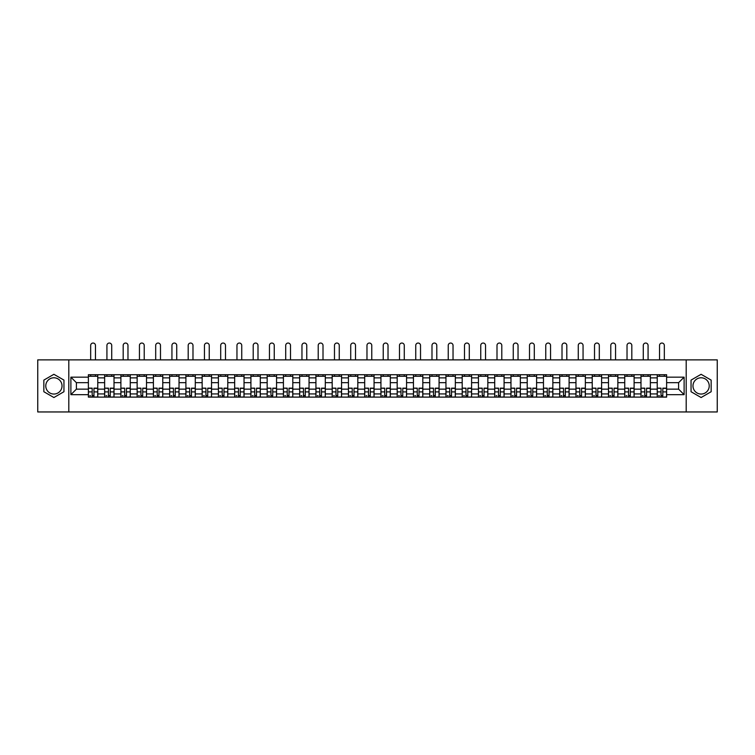 <?xml version="1.0" encoding="UTF-8"?>
<svg xmlns="http://www.w3.org/2000/svg" width="755" height="755" viewBox="0 0 755 755"><rect width="100%" height="100%" fill="white"/><g stroke="black" fill="none" stroke-linecap="round" stroke-linejoin="round"><path stroke-width="1.13" d="M53.898 394.044A8.126 8.126 0 0 1 45.772 385.909A8.126 8.126 0 0 1 53.898 377.783A8.126 8.126 0 0 1 62.023 385.909A8.126 8.126 0 0 1 53.898 394.044M701.102 394.044A8.126 8.126 0 0 1 692.977 385.909A8.126 8.126 0 0 1 701.102 377.783A8.126 8.126 0 0 1 709.228 385.909A8.126 8.126 0 0 1 701.102 394.044M686.201 411.956L717.25 411.956L717.25 359.871L37.75 359.871L37.75 411.956L686.201 411.956L686.201 359.871M104.634 397.111L104.634 377.887L97.763 377.887L97.763 397.111M97.763 377.887L97.763 374.716M104.634 377.887L104.634 374.716M114.014 374.716L114.014 397.111M120.894 397.111L120.894 374.716M130.266 374.716L130.266 397.111M137.146 397.111L137.146 374.716M146.517 374.716L146.517 397.111M153.397 397.111L153.397 374.716M162.769 374.716L162.769 397.111M169.648 397.111L169.648 374.716M179.029 374.716L179.029 397.111M185.9 397.111L185.9 374.716M195.281 374.716L195.281 397.111M202.151 397.111L202.151 374.716M211.532 374.716L211.532 397.111M218.412 397.111L218.412 374.716M227.784 374.716L227.784 397.111M234.663 397.111L234.663 374.716M244.035 374.716L244.035 397.111M250.915 397.111L250.915 374.716M260.286 374.716L260.286 397.111M267.166 397.111L267.166 374.716M276.547 374.716L276.547 397.111M283.418 397.111L283.418 374.716M292.798 374.716L292.798 397.111M299.669 397.111L299.669 374.716M309.05 374.716L309.05 397.111M315.93 397.111L315.93 374.716M325.301 374.716L325.301 397.111M332.181 397.111L332.181 374.716M341.553 374.716L341.553 397.111M348.433 397.111L348.433 374.716M357.813 374.716L357.813 397.111M364.684 397.111L364.684 374.716M374.065 374.716L374.065 397.111M380.935 397.111L380.935 374.716M390.316 374.716L390.316 397.111M397.187 397.111L397.187 374.716M406.567 374.716L406.567 397.111M413.447 397.111L413.447 374.716M422.819 374.716L422.819 397.111M429.699 397.111L429.699 374.716M439.07 374.716L439.07 397.111M445.95 397.111L445.95 374.716M455.331 374.716L455.331 397.111M462.202 397.111L462.202 374.716M471.582 374.716L471.582 397.111M478.453 397.111L478.453 374.716M487.834 374.716L487.834 397.111M494.714 397.111L494.714 374.716M504.085 374.716L504.085 397.111M510.965 397.111L510.965 374.716M520.337 374.716L520.337 397.111M527.216 397.111L527.216 374.716M536.588 374.716L536.588 397.111M543.468 397.111L543.468 374.716M552.849 374.716L552.849 397.111M559.719 397.111L559.719 374.716M569.1 374.716L569.1 397.111M575.971 397.111L575.971 374.716M585.351 374.716L585.351 397.111M592.231 397.111L592.231 374.716M601.603 374.716L601.603 397.111M608.483 397.111L608.483 374.716M617.854 374.716L617.854 397.111M624.734 397.111L624.734 374.716M634.106 374.716L634.106 397.111M640.986 397.111L640.986 374.716M650.366 374.716L650.366 397.111M657.237 397.111L657.237 374.716M657.237 389.146L650.366 389.146M640.986 389.146L634.106 389.146M624.734 389.146L617.854 389.146M608.483 389.146L601.603 389.146M592.231 389.146L585.351 389.146M575.971 389.146L569.1 389.146M559.719 389.146L552.849 389.146M543.468 389.146L536.588 389.146M527.216 389.146L520.337 389.146M510.965 389.146L504.085 389.146M494.714 389.146L487.834 389.146M478.453 389.146L471.582 389.146M462.202 389.146L455.331 389.146M445.95 389.146L439.07 389.146M429.699 389.146L422.819 389.146M413.447 389.146L406.567 389.146M397.187 389.146L390.316 389.146M380.935 389.146L374.065 389.146M364.684 389.146L357.813 389.146M348.433 389.146L341.553 389.146M332.181 389.146L325.301 389.146M315.93 389.146L309.05 389.146M299.669 389.146L292.798 389.146M283.418 389.146L276.547 389.146M267.166 389.146L260.286 389.146M250.915 389.146L244.035 389.146M234.663 389.146L227.784 389.146M218.412 389.146L211.532 389.146M202.151 389.146L195.281 389.146M185.9 389.146L179.029 389.146M169.648 389.146L162.769 389.146M153.397 389.146L146.517 389.146M137.146 389.146L130.266 389.146M120.894 389.146L114.014 389.146M104.634 389.146L97.763 389.146M657.237 382.681L650.366 382.681M640.986 382.681L634.106 382.681M624.734 382.681L617.854 382.681M608.483 382.681L601.603 382.681M592.231 382.681L585.351 382.681M575.971 382.681L569.1 382.681M559.719 382.681L552.849 382.681M543.468 382.681L536.588 382.681M527.216 382.681L520.337 382.681M510.965 382.681L504.085 382.681M494.714 382.681L487.834 382.681M478.453 382.681L471.582 382.681M462.202 382.681L455.331 382.681M445.95 382.681L439.07 382.681M429.699 382.681L422.819 382.681M413.447 382.681L406.567 382.681M397.187 382.681L390.316 382.681M380.935 382.681L374.065 382.681M364.684 382.681L357.813 382.681M348.433 382.681L341.553 382.681M332.181 382.681L325.301 382.681M315.93 382.681L309.05 382.681M299.669 382.681L292.798 382.681M283.418 382.681L276.547 382.681M267.166 382.681L260.286 382.681M250.915 382.681L244.035 382.681M234.663 382.681L227.784 382.681M218.412 382.681L211.532 382.681M202.151 382.681L195.281 382.681M185.9 382.681L179.029 382.681M169.648 382.681L162.769 382.681M153.397 382.681L146.517 382.681M137.146 382.681L130.266 382.681M120.894 382.681L114.014 382.681M104.634 382.681L97.763 382.681M76.406 389.146L88.382 389.146L88.382 382.681L76.406 382.681L76.406 389.146L70.885 394.667L70.885 377.16L88.382 377.16L88.382 382.681M666.618 382.681L666.618 389.146L678.594 389.146L678.594 382.681L666.618 382.681L666.618 374.716L88.382 374.716L88.382 377.16M666.618 377.16L684.115 377.16L684.115 394.667L666.618 394.667L666.618 389.146M88.382 389.146L88.382 397.111L666.618 397.111L666.618 394.667M88.382 394.667L70.885 394.667M68.799 411.956L68.799 359.871M63.949 380.105L53.898 374.301L43.847 380.105L43.847 391.722L53.898 397.526L63.949 391.722L63.949 380.105M711.153 380.105L701.102 374.301L691.052 380.105L691.052 391.722L701.102 397.526L711.153 391.722L711.153 380.105M93.96 395.554L92.186 395.554M88.382 376.273L97.763 376.273M110.211 395.554L108.437 395.554M104.634 376.273L114.014 376.273M126.462 395.554L124.698 395.554M120.894 376.273L130.266 376.273M142.714 395.554L140.949 395.554M137.146 376.273L146.517 376.273M158.975 395.554L157.2 395.554M153.397 376.273L162.769 376.273M175.226 395.554L173.452 395.554M169.648 376.273L179.029 376.273M191.477 395.554L189.703 395.554M185.9 376.273L195.281 376.273M207.729 395.554L205.955 395.554M202.151 376.273L211.532 376.273M223.98 395.554L222.215 395.554M218.412 376.273L227.784 376.273M240.232 395.554L238.467 395.554M234.663 376.273L244.035 376.273M256.492 395.554L254.718 395.554M250.915 376.273L260.286 376.273M272.744 395.554L270.969 395.554M267.166 376.273L276.547 376.273M288.995 395.554L287.221 395.554M283.418 376.273L292.798 376.273M305.246 395.554L303.472 395.554M299.669 376.273L309.05 376.273M321.498 395.554L319.733 395.554M315.93 376.273L325.301 376.273M337.749 395.554L335.984 395.554M332.181 376.273L341.553 376.273M354.01 395.554L352.236 395.554M348.433 376.273L357.813 376.273M370.261 395.554L368.487 395.554M364.684 376.273L374.065 376.273M386.513 395.554L384.739 395.554M380.935 376.273L390.316 376.273M402.764 395.554L400.99 395.554M397.187 376.273L406.567 376.273M419.016 395.554L417.251 395.554M413.447 376.273L422.819 376.273M435.267 395.554L433.502 395.554M429.699 376.273L439.07 376.273M451.528 395.554L449.753 395.554M445.95 376.273L455.331 376.273M467.779 395.554L466.005 395.554M462.202 376.273L471.582 376.273M484.03 395.554L482.256 395.554M478.453 376.273L487.834 376.273M500.282 395.554L498.508 395.554M494.714 376.273L504.085 376.273M516.533 395.554L514.768 395.554M510.965 376.273L520.337 376.273M532.785 395.554L531.02 395.554M527.216 376.273L536.588 376.273M549.045 395.554L547.271 395.554M543.468 376.273L552.849 376.273M565.297 395.554L563.523 395.554M559.719 376.273L569.1 376.273M581.548 395.554L579.774 395.554M575.971 376.273L585.351 376.273M597.8 395.554L596.025 395.554M592.231 376.273L601.603 376.273M614.051 395.554L612.286 395.554M608.483 376.273L617.854 376.273M630.302 395.554L628.538 395.554M624.734 376.273L634.106 376.273M646.563 395.554L644.789 395.554M640.986 376.273L650.366 376.273M662.815 395.554L661.04 395.554M657.237 376.273L666.618 376.273M70.885 377.16L76.406 382.681M678.594 389.146L684.115 394.667M678.594 382.681L684.115 377.16M95.47 359.871L95.47 345.441A2.397 2.397 0 0 0 93.073 343.044A2.397 2.397 0 0 0 90.675 345.441L90.675 359.871M92.186 388.372L88.439 388.155L92.186 388.155L92.186 397.007L88.439 397.007L90.525 397.007M88.439 388.372L88.439 397.007M93.96 395.658L92.186 395.658M90.525 395.658L89.788 395.658M95.621 397.007L97.706 397.007L97.706 388.155L93.96 388.155L93.96 397.007L90.675 397.007M97.706 397.007L95.47 397.007M95.47 374.716L95.47 376.273M90.675 374.716L90.675 376.273M111.721 359.871L111.721 345.441A2.397 2.397 0 0 0 109.324 343.044A2.397 2.397 0 0 0 106.927 345.441L106.927 359.871M108.437 388.372L104.69 388.155L108.437 388.155L108.437 397.007L104.69 397.007L106.776 397.007M104.69 388.372L104.69 397.007M110.211 395.658L108.437 395.658M106.776 395.658L106.04 395.658M111.882 397.007L113.958 397.007L113.958 388.155L110.211 388.155L110.211 397.007L106.927 397.007M113.958 397.007L111.721 397.007M111.721 374.716L111.721 376.273M106.927 374.716L106.927 376.273M127.972 359.871L127.972 345.441A2.397 2.397 0 0 0 125.575 343.044A2.397 2.397 0 0 0 123.178 345.441L123.178 359.871M124.698 388.372L120.942 388.155L124.698 388.155L124.698 397.007L120.942 397.007L123.027 397.007M120.942 388.372L120.942 397.007M126.462 395.658L124.698 395.658M123.027 395.658L122.301 395.658M128.133 397.007L130.219 397.007L130.219 388.155L126.462 388.155L126.462 397.007L123.178 397.007M130.219 397.007L127.972 397.007M127.972 374.716L127.972 376.273M123.178 374.716L123.178 376.273M144.224 359.871L144.224 345.441A2.397 2.397 0 0 0 141.836 343.044A2.397 2.397 0 0 0 139.439 345.441L139.439 359.871M140.949 388.372L137.193 388.155L140.949 388.155L140.949 397.007L137.193 397.007L139.279 397.007M137.193 388.372L137.193 397.007M142.714 395.658L140.949 395.658M139.279 395.658L138.552 395.658M144.384 397.007L146.47 397.007L146.47 388.155L142.714 388.155L142.714 397.007L139.439 397.007M146.47 397.007L144.224 397.007M144.224 374.716L144.224 376.273M139.439 374.716L139.439 376.273M160.485 359.871L160.485 345.441A2.397 2.397 0 0 0 158.088 343.044A2.397 2.397 0 0 0 155.69 345.441L155.69 359.871M157.2 388.372L153.444 388.155L157.2 388.155L157.2 397.007L153.444 397.007L155.53 397.007M153.444 388.372L153.444 397.007M158.975 395.658L157.2 395.658M155.53 395.658L154.803 395.658M160.636 397.007L162.721 397.007L162.721 388.155L158.975 388.155L158.975 397.007L155.69 397.007M162.721 397.007L160.485 397.007M160.485 374.716L160.485 376.273M155.69 374.716L155.69 376.273M176.736 359.871L176.736 345.441A2.397 2.397 0 0 0 174.339 343.044A2.397 2.397 0 0 0 171.942 345.441L171.942 359.871M173.452 388.372L169.705 388.155L173.452 388.155L173.452 397.007L169.705 397.007L171.781 397.007M169.705 388.372L169.705 397.007M175.226 395.658L173.452 395.658M171.781 395.658L171.055 395.658M176.887 397.007L178.973 397.007L178.973 388.155L175.226 388.155L175.226 397.007L171.942 397.007M178.973 397.007L176.736 397.007M176.736 374.716L176.736 376.273M171.942 374.716L171.942 376.273M192.987 359.871L192.987 345.441A2.397 2.397 0 0 0 190.59 343.044A2.397 2.397 0 0 0 188.193 345.441L188.193 359.871M189.703 388.372L185.956 388.155L189.703 388.155L189.703 397.007L185.956 397.007L188.042 397.007M185.956 388.372L185.956 397.007M191.477 395.658L189.703 395.658M188.042 395.658L187.306 395.658M193.148 397.007L195.224 397.007L195.224 388.155L191.477 388.155L191.477 397.007L188.193 397.007M195.224 397.007L192.987 397.007M192.987 374.716L192.987 376.273M188.193 374.716L188.193 376.273M209.239 359.871L209.239 345.441A2.397 2.397 0 0 0 206.842 343.044A2.397 2.397 0 0 0 204.445 345.441L204.445 359.871M205.955 388.372L202.208 388.155L205.955 388.155L205.955 397.007L202.208 397.007L204.294 397.007M202.208 388.372L202.208 397.007M207.729 395.658L205.955 395.658M204.294 395.658L203.557 395.658M209.399 397.007L211.476 397.007L211.476 388.155L207.729 388.155L207.729 397.007L204.445 397.007M211.476 397.007L209.239 397.007M209.239 374.716L209.239 376.273M204.445 374.716L204.445 376.273M225.49 359.871L225.49 345.441A2.397 2.397 0 0 0 223.093 343.044A2.397 2.397 0 0 0 220.696 345.441L220.696 359.871M222.215 388.372L218.459 388.155L222.215 388.155L222.215 397.007L218.459 397.007L220.545 397.007M218.459 388.372L218.459 397.007M223.98 395.658L222.215 395.658M220.545 395.658L219.818 395.658M225.651 397.007L227.736 397.007L227.736 388.155L223.98 388.155L223.98 397.007L220.696 397.007M227.736 397.007L225.49 397.007M225.49 374.716L225.49 376.273M220.696 374.716L220.696 376.273M241.742 359.871L241.742 345.441A2.397 2.397 0 0 0 239.354 343.044A2.397 2.397 0 0 0 236.957 345.441L236.957 359.871M238.467 388.372L234.711 388.155L238.467 388.155L238.467 397.007L234.711 397.007L236.796 397.007M234.711 388.372L234.711 397.007M240.232 395.658L238.467 395.658M236.796 395.658L236.07 395.658M241.902 397.007L243.988 397.007L243.988 388.155L240.232 388.155L240.232 397.007L236.957 397.007M243.988 397.007L241.742 397.007M241.742 374.716L241.742 376.273M236.957 374.716L236.957 376.273M258.002 359.871L258.002 345.441A2.397 2.397 0 0 0 255.605 343.044A2.397 2.397 0 0 0 253.208 345.441L253.208 359.871M254.718 388.372L250.962 388.155L254.718 388.155L254.718 397.007L250.962 397.007L253.048 397.007M250.962 388.372L250.962 397.007M256.492 395.658L254.718 395.658M253.048 395.658L252.321 395.658M258.153 397.007L260.239 397.007L260.239 388.155L256.492 388.155L256.492 397.007L253.208 397.007M260.239 397.007L258.002 397.007M258.002 374.716L258.002 376.273M253.208 374.716L253.208 376.273M274.254 359.871L274.254 345.441A2.397 2.397 0 0 0 271.857 343.044A2.397 2.397 0 0 0 269.459 345.441L269.459 359.871M270.969 388.372L267.223 388.155L270.969 388.155L270.969 397.007L267.223 397.007L269.299 397.007M267.223 388.372L267.223 397.007M272.744 395.658L270.969 395.658M269.299 395.658L268.572 395.658M274.405 397.007L276.49 397.007L276.49 388.155L272.744 388.155L272.744 397.007L269.459 397.007M276.49 397.007L274.254 397.007M274.254 374.716L274.254 376.273M269.459 374.716L269.459 376.273M290.505 359.871L290.505 345.441A2.397 2.397 0 0 0 288.108 343.044A2.397 2.397 0 0 0 285.711 345.441L285.711 359.871M287.221 388.372L283.474 388.155L287.221 388.155L287.221 397.007L283.474 397.007L285.56 397.007M283.474 388.372L283.474 397.007M288.995 395.658L287.221 395.658M285.56 395.658L284.824 395.658M290.666 397.007L292.742 397.007L292.742 388.155L288.995 388.155L288.995 397.007L285.711 397.007M292.742 397.007L290.505 397.007M290.505 374.716L290.505 376.273M285.711 374.716L285.711 376.273M306.757 359.871L306.757 345.441A2.397 2.397 0 0 0 304.359 343.044A2.397 2.397 0 0 0 301.962 345.441L301.962 359.871M303.472 388.372L299.726 388.155L303.472 388.155L303.472 397.007L299.726 397.007L301.811 397.007M299.726 388.372L299.726 397.007M305.246 395.658L303.472 395.658M301.811 395.658L301.075 395.658M306.917 397.007L308.993 397.007L308.993 388.155L305.246 388.155L305.246 397.007L301.962 397.007M308.993 397.007L306.757 397.007M306.757 374.716L306.757 376.273M301.962 374.716L301.962 376.273M323.008 359.871L323.008 345.441A2.397 2.397 0 0 0 320.611 343.044A2.397 2.397 0 0 0 318.214 345.441L318.214 359.871M319.733 388.372L315.977 388.155L319.733 388.155L319.733 397.007L315.977 397.007L318.063 397.007M315.977 388.372L315.977 397.007M321.498 395.658L319.733 395.658M318.063 395.658L317.336 395.658M323.168 397.007L325.254 397.007L325.254 388.155L321.498 388.155L321.498 397.007L318.214 397.007M325.254 397.007L323.008 397.007M323.008 374.716L323.008 376.273M318.214 374.716L318.214 376.273M339.259 359.871L339.259 345.441A2.397 2.397 0 0 0 336.872 343.044A2.397 2.397 0 0 0 334.474 345.441L334.474 359.871M335.984 388.372L332.228 388.155L335.984 388.155L335.984 397.007L332.228 397.007L334.314 397.007M332.228 388.372L332.228 397.007M337.749 395.658L335.984 395.658M334.314 395.658L333.587 395.658M339.42 397.007L341.505 397.007L341.505 388.155L337.749 388.155L337.749 397.007L334.474 397.007M341.505 397.007L339.259 397.007M339.259 374.716L339.259 376.273M334.474 374.716L334.474 376.273M355.52 359.871L355.52 345.441A2.397 2.397 0 0 0 353.123 343.044A2.397 2.397 0 0 0 350.726 345.441L350.726 359.871M352.236 388.372L348.48 388.155L352.236 388.155L352.236 397.007L348.48 397.007L350.565 397.007M348.48 388.372L348.48 397.007M354.01 395.658L352.236 395.658M350.565 395.658L349.839 395.658M355.671 397.007L357.757 397.007L357.757 388.155L354.01 388.155L354.01 397.007L350.726 397.007M357.757 397.007L355.52 397.007M355.52 374.716L355.52 376.273M350.726 374.716L350.726 376.273M371.771 359.871L371.771 345.441A2.397 2.397 0 0 0 369.374 343.044A2.397 2.397 0 0 0 366.977 345.441L366.977 359.871M368.487 388.372L364.74 388.155L368.487 388.155L368.487 397.007L364.74 397.007L366.817 397.007M364.74 388.372L364.74 397.007M370.261 395.658L368.487 395.658M366.817 395.658L366.09 395.658M371.922 397.007L374.008 397.007L374.008 388.155L370.261 388.155L370.261 397.007L366.977 397.007M374.008 397.007L371.771 397.007M371.771 374.716L371.771 376.273M366.977 374.716L366.977 376.273M388.023 359.871L388.023 345.441A2.397 2.397 0 0 0 385.626 343.044A2.397 2.397 0 0 0 383.229 345.441L383.229 359.871M384.739 388.372L380.992 388.155L384.739 388.155L384.739 397.007L380.992 397.007L383.078 397.007M380.992 388.372L380.992 397.007M386.513 395.658L384.739 395.658M383.078 395.658L382.341 395.658M388.183 397.007L390.259 397.007L390.259 388.155L386.513 388.155L386.513 397.007L383.229 397.007M390.259 397.007L388.023 397.007M388.023 374.716L388.023 376.273M383.229 374.716L383.229 376.273M404.274 359.871L404.274 345.441A2.397 2.397 0 0 0 401.877 343.044A2.397 2.397 0 0 0 399.48 345.441L399.48 359.871M400.99 388.372L397.243 388.155L400.99 388.155L400.99 397.007L397.243 397.007L399.329 397.007M397.243 388.372L397.243 397.007M402.764 395.658L400.99 395.658M399.329 395.658L398.602 395.658M404.435 397.007L406.52 397.007L406.52 388.155L402.764 388.155L402.764 397.007L399.48 397.007M406.52 397.007L404.274 397.007M404.274 374.716L404.274 376.273M399.48 374.716L399.48 376.273M420.526 359.871L420.526 345.441A2.397 2.397 0 0 0 418.128 343.044A2.397 2.397 0 0 0 415.741 345.441L415.741 359.871M417.251 388.372L413.495 388.155L417.251 388.155L417.251 397.007L413.495 397.007L415.58 397.007M413.495 388.372L413.495 397.007M419.016 395.658L417.251 395.658M415.58 395.658L414.854 395.658M420.686 397.007L422.772 397.007L422.772 388.155L419.016 388.155L419.016 397.007L415.741 397.007M422.772 397.007L420.526 397.007M420.526 374.716L420.526 376.273M415.741 374.716L415.741 376.273M436.786 359.871L436.786 345.441A2.397 2.397 0 0 0 434.389 343.044A2.397 2.397 0 0 0 431.992 345.441L431.992 359.871M433.502 388.372L429.746 388.155L433.502 388.155L433.502 397.007L429.746 397.007L431.832 397.007M429.746 388.372L429.746 397.007M435.267 395.658L433.502 395.658M431.832 395.658L431.105 395.658M436.937 397.007L439.023 397.007L439.023 388.155L435.267 388.155L435.267 397.007L431.992 397.007M439.023 397.007L436.786 397.007M436.786 374.716L436.786 376.273M431.992 374.716L431.992 376.273M453.038 359.871L453.038 345.441A2.397 2.397 0 0 0 450.641 343.044A2.397 2.397 0 0 0 448.243 345.441L448.243 359.871M449.753 388.372L446.007 388.155L449.753 388.155L449.753 397.007L446.007 397.007L448.083 397.007M446.007 388.372L446.007 397.007M451.528 395.658L449.753 395.658M448.083 395.658L447.356 395.658M453.189 397.007L455.274 397.007L455.274 388.155L451.528 388.155L451.528 397.007L448.243 397.007M455.274 397.007L453.038 397.007M453.038 374.716L453.038 376.273M448.243 374.716L448.243 376.273M469.289 359.871L469.289 345.441A2.397 2.397 0 0 0 466.892 343.044A2.397 2.397 0 0 0 464.495 345.441L464.495 359.871M466.005 388.372L462.258 388.155L466.005 388.155L466.005 397.007L462.258 397.007L464.334 397.007M462.258 388.372L462.258 397.007M467.779 395.658L466.005 395.658M464.334 395.658L463.608 395.658M469.44 397.007L471.526 397.007L471.526 388.155L467.779 388.155L467.779 397.007L464.495 397.007M471.526 397.007L469.289 397.007M469.289 374.716L469.289 376.273M464.495 374.716L464.495 376.273M485.541 359.871L485.541 345.441A2.397 2.397 0 0 0 483.143 343.044A2.397 2.397 0 0 0 480.746 345.441L480.746 359.871M482.256 388.372L478.51 388.155L482.256 388.155L482.256 397.007L478.51 397.007L480.595 397.007M478.51 388.372L478.51 397.007M484.03 395.658L482.256 395.658M480.595 395.658L479.859 395.658M485.701 397.007L487.777 397.007L487.777 388.155L484.03 388.155L484.03 397.007L480.746 397.007M487.777 397.007L485.541 397.007M485.541 374.716L485.541 376.273M480.746 374.716L480.746 376.273M501.792 359.871L501.792 345.441A2.397 2.397 0 0 0 499.395 343.044A2.397 2.397 0 0 0 496.998 345.441L496.998 359.871M498.508 388.372L494.761 388.155L498.508 388.155L498.508 397.007L494.761 397.007L496.847 397.007M494.761 388.372L494.761 397.007M500.282 395.658L498.508 395.658M496.847 395.658L496.12 395.658M501.952 397.007L504.038 397.007L504.038 388.155L500.282 388.155L500.282 397.007L496.998 397.007M504.038 397.007L501.792 397.007M501.792 374.716L501.792 376.273M496.998 374.716L496.998 376.273M518.043 359.871L518.043 345.441A2.397 2.397 0 0 0 515.646 343.044A2.397 2.397 0 0 0 513.258 345.441L513.258 359.871M514.768 388.372L511.012 388.155L514.768 388.155L514.768 397.007L511.012 397.007L513.098 397.007M511.012 388.372L511.012 397.007M516.533 395.658L514.768 395.658M513.098 395.658L512.371 395.658M518.204 397.007L520.289 397.007L520.289 388.155L516.533 388.155L516.533 397.007L513.258 397.007M520.289 397.007L518.043 397.007M518.043 374.716L518.043 376.273M513.258 374.716L513.258 376.273M534.304 359.871L534.304 345.441A2.397 2.397 0 0 0 531.907 343.044A2.397 2.397 0 0 0 529.51 345.441L529.51 359.871M531.02 388.372L527.264 388.155L531.02 388.155L531.02 397.007L527.264 397.007L529.349 397.007M527.264 388.372L527.264 397.007M532.785 395.658L531.02 395.658M529.349 395.658L528.623 395.658M534.455 397.007L536.541 397.007L536.541 388.155L532.785 388.155L532.785 397.007L529.51 397.007M536.541 397.007L534.304 397.007M534.304 374.716L534.304 376.273M529.51 374.716L529.51 376.273M550.555 359.871L550.555 345.441A2.397 2.397 0 0 0 548.158 343.044A2.397 2.397 0 0 0 545.761 345.441L545.761 359.871M547.271 388.372L543.524 388.155L547.271 388.155L547.271 397.007L543.524 397.007L545.601 397.007M543.524 388.372L543.524 397.007M549.045 395.658L547.271 395.658M545.601 395.658L544.874 395.658M550.706 397.007L552.792 397.007L552.792 388.155L549.045 388.155L549.045 397.007L545.761 397.007M552.792 397.007L550.555 397.007M550.555 374.716L550.555 376.273M545.761 374.716L545.761 376.273M566.807 359.871L566.807 345.441A2.397 2.397 0 0 0 564.41 343.044A2.397 2.397 0 0 0 562.013 345.441L562.013 359.871M563.523 388.372L559.776 388.155L563.523 388.155L563.523 397.007L559.776 397.007L561.852 397.007M559.776 388.372L559.776 397.007M565.297 395.658L563.523 395.658M561.852 395.658L561.125 395.658M566.958 397.007L569.043 397.007L569.043 388.155L565.297 388.155L565.297 397.007L562.013 397.007M569.043 397.007L566.807 397.007M566.807 374.716L566.807 376.273M562.013 374.716L562.013 376.273M583.058 359.871L583.058 345.441A2.397 2.397 0 0 0 580.661 343.044A2.397 2.397 0 0 0 578.264 345.441L578.264 359.871M579.774 388.372L576.027 388.155L579.774 388.155L579.774 397.007L576.027 397.007L578.113 397.007M576.027 388.372L576.027 397.007M581.548 395.658L579.774 395.658M578.113 395.658L577.377 395.658M583.219 397.007L585.295 397.007L585.295 388.155L581.548 388.155L581.548 397.007L578.264 397.007M585.295 397.007L583.058 397.007M583.058 374.716L583.058 376.273M578.264 374.716L578.264 376.273M599.31 359.871L599.31 345.441A2.397 2.397 0 0 0 596.912 343.044A2.397 2.397 0 0 0 594.515 345.441L594.515 359.871M596.025 388.372L592.279 388.155L596.025 388.155L596.025 397.007L592.279 397.007L594.364 397.007M592.279 388.372L592.279 397.007M597.8 395.658L596.025 395.658M594.364 395.658L593.638 395.658M599.47 397.007L601.556 397.007L601.556 388.155L597.8 388.155L597.8 397.007L594.515 397.007M601.556 397.007L599.31 397.007M599.31 374.716L599.31 376.273M594.515 374.716L594.515 376.273M615.561 359.871L615.561 345.441A2.397 2.397 0 0 0 613.164 343.044A2.397 2.397 0 0 0 610.776 345.441L610.776 359.871M612.286 388.372L608.53 388.155L612.286 388.155L612.286 397.007L608.53 397.007L610.616 397.007M608.53 388.372L608.53 397.007M614.051 395.658L612.286 395.658M610.616 395.658L609.889 395.658M615.721 397.007L617.807 397.007L617.807 388.155L614.051 388.155L614.051 397.007L610.776 397.007M617.807 397.007L615.561 397.007M615.561 374.716L615.561 376.273M610.776 374.716L610.776 376.273M631.822 359.871L631.822 345.441A2.397 2.397 0 0 0 629.425 343.044A2.397 2.397 0 0 0 627.027 345.441L627.027 359.871M628.538 388.372L624.781 388.155L628.538 388.155L628.538 397.007L624.781 397.007L626.867 397.007M624.781 388.372L624.781 397.007M630.302 395.658L628.538 395.658M626.867 395.658L626.14 395.658M631.973 397.007L634.058 397.007L634.058 388.155L630.302 388.155L630.302 397.007L627.027 397.007M634.058 397.007L631.822 397.007M631.822 374.716L631.822 376.273M627.027 374.716L627.027 376.273M648.073 359.871L648.073 345.441A2.397 2.397 0 0 0 645.676 343.044A2.397 2.397 0 0 0 643.279 345.441L643.279 359.871M644.789 388.372L641.042 388.155L644.789 388.155L644.789 397.007L641.042 397.007L643.118 397.007M641.042 388.372L641.042 397.007M646.563 395.658L644.789 395.658M643.118 395.658L642.392 395.658M648.224 397.007L650.31 397.007L650.31 388.155L646.563 388.155L646.563 397.007L643.279 397.007M650.31 397.007L648.073 397.007M648.073 374.716L648.073 376.273M643.279 374.716L643.279 376.273M664.324 359.871L664.324 345.441A2.397 2.397 0 0 0 661.927 343.044A2.397 2.397 0 0 0 659.53 345.441L659.53 359.871M661.04 388.372L657.294 388.155L661.04 388.155L661.04 397.007L657.294 397.007L659.379 397.007M657.294 388.372L657.294 397.007M662.815 395.658L661.04 395.658M659.379 395.658L658.643 395.658M664.476 397.007L666.561 397.007L666.561 388.155L662.815 388.155L662.815 397.007L659.53 397.007M666.561 397.007L664.324 397.007M664.324 374.716L664.324 376.273M659.53 374.716L659.53 376.273M640.986 377.887L634.106 377.887M624.734 377.887L617.854 377.887M608.483 377.887L601.603 377.887M592.231 377.887L585.351 377.887M575.971 377.887L569.1 377.887M559.719 377.887L552.849 377.887M543.468 377.887L536.588 377.887M527.216 377.887L520.337 377.887M510.965 377.887L504.085 377.887M494.714 377.887L487.834 377.887M478.453 377.887L471.582 377.887M462.202 377.887L455.331 377.887M445.95 377.887L439.07 377.887M429.699 377.887L422.819 377.887M413.447 377.887L406.567 377.887M397.187 377.887L390.316 377.887M380.935 377.887L374.065 377.887M364.684 377.887L357.813 377.887M348.433 377.887L341.553 377.887M332.181 377.887L325.301 377.887M315.93 377.887L309.05 377.887M299.669 377.887L292.798 377.887M283.418 377.887L276.547 377.887M267.166 377.887L260.286 377.887M250.915 377.887L244.035 377.887M234.663 377.887L227.784 377.887M218.412 377.887L211.532 377.887M202.151 377.887L195.281 377.887M185.9 377.887L179.029 377.887M169.648 377.887L162.769 377.887M153.397 377.887L146.517 377.887M137.146 377.887L130.266 377.887M120.894 377.887L114.014 377.887M657.237 377.887L650.366 377.887M640.986 393.931L634.106 393.931M624.734 393.931L617.854 393.931M608.483 393.931L601.603 393.931M592.231 393.931L585.351 393.931M575.971 393.931L569.1 393.931M559.719 393.931L552.849 393.931M543.468 393.931L536.588 393.931M527.216 393.931L520.337 393.931M510.965 393.931L504.085 393.931M494.714 393.931L487.834 393.931M478.453 393.931L471.582 393.931M462.202 393.931L455.331 393.931M445.95 393.931L439.07 393.931M429.699 393.931L422.819 393.931M413.447 393.931L406.567 393.931M397.187 393.931L390.316 393.931M380.935 393.931L374.065 393.931M364.684 393.931L357.813 393.931M348.433 393.931L341.553 393.931M332.181 393.931L325.301 393.931M315.93 393.931L309.05 393.931M299.669 393.931L292.798 393.931M283.418 393.931L276.547 393.931M267.166 393.931L260.286 393.931M250.915 393.931L244.035 393.931M234.663 393.931L227.784 393.931M218.412 393.931L211.532 393.931M202.151 393.931L195.281 393.931M185.9 393.931L179.029 393.931M169.648 393.931L162.769 393.931M153.397 393.931L146.517 393.931M137.146 393.931L130.266 393.931M120.894 393.931L114.014 393.931M104.634 393.931L97.763 393.931M657.237 393.931L650.366 393.931M92.186 391.892L88.439 391.892M97.706 388.372L93.96 388.372M97.706 391.892L93.96 391.892M108.437 391.892L104.69 391.892M113.958 388.372L110.211 388.372M113.958 391.892L110.211 391.892M124.698 391.892L120.942 391.892M130.219 388.372L126.462 388.372M130.219 391.892L126.462 391.892M140.949 391.892L137.193 391.892M146.47 388.372L142.714 388.372M146.47 391.892L142.714 391.892M157.2 391.892L153.444 391.892M162.721 388.372L158.975 388.372M162.721 391.892L158.975 391.892M173.452 391.892L169.705 391.892M178.973 388.372L175.226 388.372M178.973 391.892L175.226 391.892M189.703 391.892L185.956 391.892M195.224 388.372L191.477 388.372M195.224 391.892L191.477 391.892M205.955 391.892L202.208 391.892M211.476 388.372L207.729 388.372M211.476 391.892L207.729 391.892M222.215 391.892L218.459 391.892M227.736 388.372L223.98 388.372M227.736 391.892L223.98 391.892M238.467 391.892L234.711 391.892M243.988 388.372L240.232 388.372M243.988 391.892L240.232 391.892M254.718 391.892L250.962 391.892M260.239 388.372L256.492 388.372M260.239 391.892L256.492 391.892M270.969 391.892L267.223 391.892M276.49 388.372L272.744 388.372M276.49 391.892L272.744 391.892M287.221 391.892L283.474 391.892M292.742 388.372L288.995 388.372M292.742 391.892L288.995 391.892M303.472 391.892L299.726 391.892M308.993 388.372L305.246 388.372M308.993 391.892L305.246 391.892M319.733 391.892L315.977 391.892M325.254 388.372L321.498 388.372M325.254 391.892L321.498 391.892M335.984 391.892L332.228 391.892M341.505 388.372L337.749 388.372M341.505 391.892L337.749 391.892M352.236 391.892L348.48 391.892M357.757 388.372L354.01 388.372M357.757 391.892L354.01 391.892M368.487 391.892L364.74 391.892M374.008 388.372L370.261 388.372M374.008 391.892L370.261 391.892M384.739 391.892L380.992 391.892M390.259 388.372L386.513 388.372M390.259 391.892L386.513 391.892M400.99 391.892L397.243 391.892M406.52 388.372L402.764 388.372M406.52 391.892L402.764 391.892M417.251 391.892L413.495 391.892M422.772 388.372L419.016 388.372M422.772 391.892L419.016 391.892M433.502 391.892L429.746 391.892M439.023 388.372L435.267 388.372M439.023 391.892L435.267 391.892M449.753 391.892L446.007 391.892M455.274 388.372L451.528 388.372M455.274 391.892L451.528 391.892M466.005 391.892L462.258 391.892M471.526 388.372L467.779 388.372M471.526 391.892L467.779 391.892M482.256 391.892L478.51 391.892M487.777 388.372L484.03 388.372M487.777 391.892L484.03 391.892M498.508 391.892L494.761 391.892M504.038 388.372L500.282 388.372M504.038 391.892L500.282 391.892M514.768 391.892L511.012 391.892M520.289 388.372L516.533 388.372M520.289 391.892L516.533 391.892M531.02 391.892L527.264 391.892M536.541 388.372L532.785 388.372M536.541 391.892L532.785 391.892M547.271 391.892L543.524 391.892M552.792 388.372L549.045 388.372M552.792 391.892L549.045 391.892M563.523 391.892L559.776 391.892M569.043 388.372L565.297 388.372M569.043 391.892L565.297 391.892M579.774 391.892L576.027 391.892M585.295 388.372L581.548 388.372M585.295 391.892L581.548 391.892M596.025 391.892L592.279 391.892M601.556 388.372L597.8 388.372M601.556 391.892L597.8 391.892M612.286 391.892L608.53 391.892M617.807 388.372L614.051 388.372M617.807 391.892L614.051 391.892M628.538 391.892L624.781 391.892M634.058 388.372L630.302 388.372M634.058 391.892L630.302 391.892M644.789 391.892L641.042 391.892M650.31 388.372L646.563 388.372M650.31 391.892L646.563 391.892M661.04 391.892L657.294 391.892M666.561 388.372L662.815 388.372M666.561 391.892L662.815 391.892"/></g></svg>
